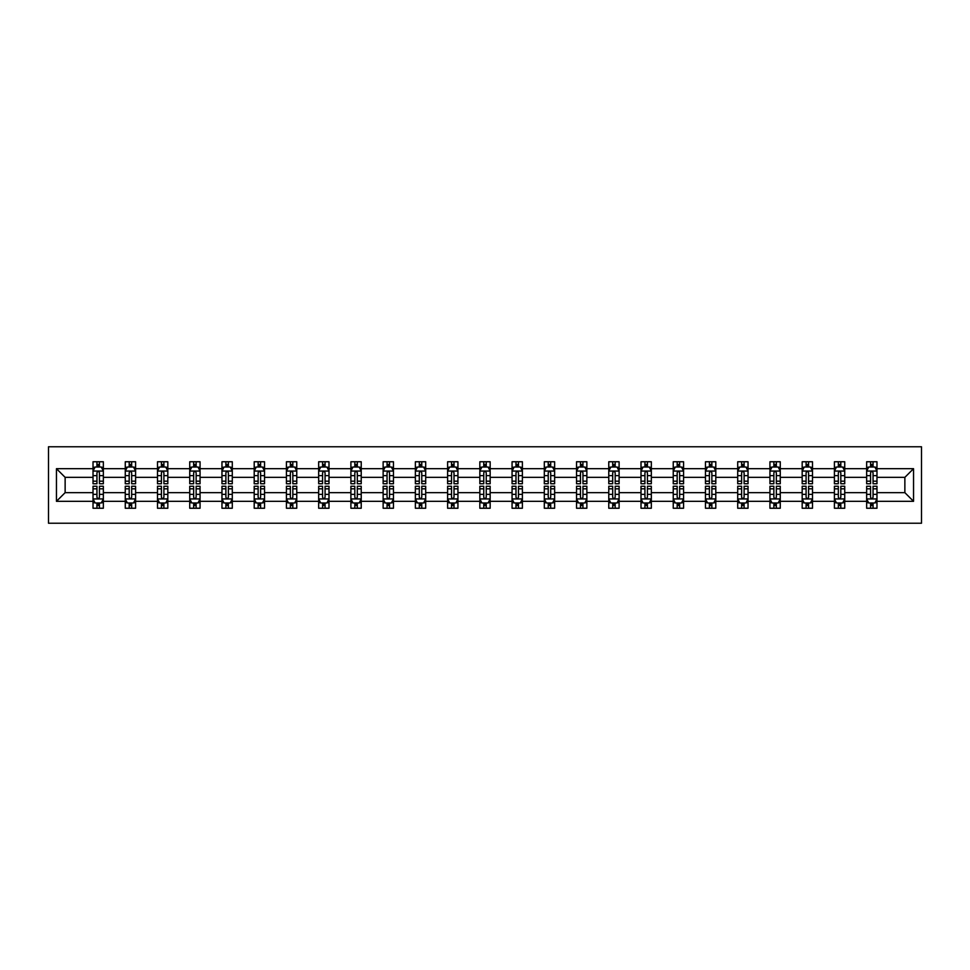 <?xml version="1.0" encoding="UTF-8"?>
<svg xmlns="http://www.w3.org/2000/svg" width="970" height="970" viewBox="0 0 970 970"><rect width="100%" height="100%" fill="white"/><g stroke="black" fill="none" stroke-linecap="round" stroke-linejoin="round"><path stroke-width="1.45" d="M48.5 523.23L921.5 523.23L921.5 446.77L48.5 446.77L48.5 523.23M876.977 501.32L876.977 492.651L904.864 492.651L913.546 501.32L876.977 501.32L876.977 508.244L873.048 508.244L873.048 502.981M866.646 501.32L844.737 501.32L844.737 492.651L866.646 492.651L866.646 508.244L876.977 508.244L876.977 502.727L875.025 502.727M844.737 501.32L844.737 508.244L840.808 508.244L840.808 502.981M834.406 501.32L812.508 501.32L812.508 492.651L834.406 492.651L834.406 508.244L844.737 508.244L844.737 502.727L842.797 502.727M812.508 501.32L812.508 508.244L808.58 508.244L808.58 502.981M802.178 501.32L780.268 501.32L780.268 492.651L802.178 492.651L802.178 508.244L812.508 508.244L812.508 502.727L810.556 502.727M780.268 501.32L780.268 508.244L776.339 508.244L776.339 502.981M769.938 501.32L748.04 501.32L748.04 492.651L769.938 492.651L769.938 508.244L780.268 508.244L780.268 502.727L778.328 502.727M748.04 501.32L748.04 508.244L744.111 508.244L744.111 502.981M737.709 501.32L715.799 501.32L715.799 492.651L737.709 492.651L737.709 508.244L748.04 508.244L748.04 502.727L746.1 502.727M715.799 501.32L715.799 508.244L711.871 508.244L711.871 502.981M705.469 501.32L683.571 501.32L683.571 492.651L705.469 492.651L705.469 508.244L715.799 508.244L715.799 502.727L713.859 502.727M683.571 501.32L683.571 508.244L679.643 508.244L679.643 502.981M673.241 501.32L651.331 501.32L651.331 492.651L673.241 492.651L673.241 508.244L683.571 508.244L683.571 502.727L681.631 502.727M651.331 501.32L651.331 508.244L647.414 508.244L647.414 502.981M641 501.32L619.102 501.32L619.102 492.651L641 492.651L641 508.244L651.331 508.244L651.331 502.727L649.391 502.727M619.102 501.32L619.102 508.244L615.174 508.244L615.174 502.981M608.772 501.32L586.862 501.32L586.862 492.651L608.772 492.651L608.772 508.244L619.102 508.244L619.102 502.727L617.162 502.727M586.862 501.32L586.862 508.244L582.946 508.244L582.946 502.981M576.532 501.32L554.634 501.32L554.634 492.651L576.532 492.651L576.532 508.244L586.862 508.244L586.862 502.727L584.922 502.727M554.634 501.32L554.634 508.244L550.705 508.244L550.705 502.981M544.303 501.32L522.393 501.32L522.393 492.651L544.303 492.651L544.303 508.244L554.634 508.244L554.634 502.727L552.694 502.727M522.393 501.32L522.393 508.244L518.477 508.244L518.477 502.981M512.063 501.32L490.165 501.32L490.165 492.651L512.063 492.651L512.063 508.244L522.393 508.244L522.393 502.727L520.453 502.727M490.165 501.32L490.165 508.244L486.237 508.244L486.237 502.981M479.835 501.32L457.937 501.32L457.937 492.651L479.835 492.651L479.835 508.244L490.165 508.244L490.165 502.727L488.225 502.727M457.937 501.32L457.937 508.244L454.008 508.244L454.008 502.981M447.606 501.32L425.697 501.32L425.697 492.651L447.606 492.651L447.606 508.244L457.937 508.244L457.937 502.727L455.985 502.727M425.697 501.32L425.697 508.244L421.768 508.244L421.768 502.981M415.366 501.32L393.468 501.32L393.468 492.651L415.366 492.651L415.366 508.244L425.697 508.244L425.697 502.727L423.757 502.727M393.468 501.32L393.468 508.244L389.54 508.244L389.54 502.981M383.138 501.32L361.228 501.32L361.228 492.651L383.138 492.651L383.138 508.244L393.468 508.244L393.468 502.727L391.516 502.727M361.228 501.32L361.228 508.244L357.299 508.244L357.299 502.981M350.897 501.32L329 501.32L329 492.651L350.897 492.651L350.897 508.244L361.228 508.244L361.228 502.727L359.288 502.727M329 501.32L329 508.244L325.071 508.244L325.071 502.981M318.669 501.32L296.759 501.32L296.759 492.651L318.669 492.651L318.669 508.244L329 508.244L329 502.727L327.06 502.727M296.759 501.32L296.759 508.244L292.831 508.244L292.831 502.981M286.429 501.32L264.531 501.32L264.531 492.651L286.429 492.651L286.429 508.244L296.759 508.244L296.759 502.727L294.819 502.727M264.531 501.32L264.531 508.244L260.603 508.244L260.603 502.981M254.201 501.32L232.291 501.32L232.291 492.651L254.201 492.651L254.201 508.244L264.531 508.244L264.531 502.727L262.591 502.727M232.291 501.32L232.291 508.244L228.374 508.244L228.374 502.981M221.96 501.32L200.062 501.32L200.062 492.651L221.96 492.651L221.96 508.244L232.291 508.244L232.291 502.727L230.351 502.727M200.062 501.32L200.062 508.244L196.134 508.244L196.134 502.981M189.732 501.32L167.822 501.32L167.822 492.651L189.732 492.651L189.732 508.244L200.062 508.244L200.062 502.727L198.123 502.727M167.822 501.32L167.822 508.244L163.906 508.244L163.906 502.981M157.492 501.32L135.594 501.32L135.594 492.651L157.492 492.651L157.492 508.244L167.822 508.244L167.822 502.727L165.882 502.727M135.594 501.32L135.594 508.244L131.665 508.244L131.665 502.981M125.263 501.32L103.353 501.32L103.353 492.651L125.263 492.651L125.263 508.244L135.594 508.244L135.594 502.727L133.654 502.727M103.353 501.32L103.353 508.244L99.437 508.244L99.437 502.981M93.023 501.32L56.454 501.32L56.454 468.68L93.023 468.68L93.023 477.349L65.135 477.349L65.135 492.651L93.023 492.651L93.023 508.244L103.353 508.244L103.353 502.727L101.413 502.727M94.975 467.273L93.023 467.273L93.023 461.756L93.023 468.68M96.951 467.019L96.951 461.756L93.023 461.756L103.353 461.756L103.353 468.68L125.263 468.68L125.263 461.756L135.594 461.756L135.594 468.68L157.492 468.68L157.492 461.756L167.822 461.756L167.822 468.68L189.732 468.68L189.732 461.756L200.062 461.756L200.062 468.68L221.96 468.68L221.96 461.756L232.291 461.756L232.291 468.68L254.201 468.68L254.201 461.756L264.531 461.756L264.531 468.68L286.429 468.68L286.429 461.756L296.759 461.756L296.759 468.68L318.669 468.68L318.669 461.756L329 461.756L329 468.68L350.897 468.68L350.897 461.756L361.228 461.756L361.228 468.68L383.138 468.68L383.138 461.756L393.468 461.756L393.468 468.68L415.366 468.68L415.366 461.756L425.697 461.756L425.697 468.68L447.606 468.68L447.606 461.756L457.937 461.756L457.937 468.68L479.835 468.68L479.835 461.756L490.165 461.756L490.165 468.68L512.063 468.68L512.063 461.756L522.393 461.756L522.393 468.68L544.303 468.68L544.303 461.756L554.634 461.756L554.634 468.68L576.532 468.68L576.532 461.756L586.862 461.756L586.862 468.68L608.772 468.68L608.772 461.756L619.102 461.756L619.102 468.68L641 468.68L641 461.756L651.331 461.756L651.331 468.68L673.241 468.68L673.241 461.756L683.571 461.756L683.571 468.68L705.469 468.68L705.469 461.756L715.799 461.756L715.799 468.68L737.709 468.68L737.709 461.756L748.04 461.756L748.04 468.68L769.938 468.68L769.938 461.756L780.268 461.756L780.268 468.68L802.178 468.68L802.178 461.756L812.508 461.756L812.508 468.68L834.406 468.68L834.406 461.756L844.737 461.756L844.737 468.68L866.646 468.68L866.646 461.756L876.977 461.756L876.977 468.68L913.546 468.68L913.546 501.32M866.646 468.68L866.646 477.349L844.737 477.349L844.737 468.68M834.406 468.68L834.406 477.349L812.508 477.349L812.508 468.68M802.178 468.68L802.178 477.349L780.268 477.349L780.268 468.68M769.938 468.68L769.938 477.349L748.04 477.349L748.04 468.68M737.709 468.68L737.709 477.349L715.799 477.349L715.799 468.68M705.469 468.68L705.469 477.349L683.571 477.349L683.571 468.68M673.241 468.68L673.241 477.349L651.331 477.349L651.331 468.68M641 468.68L641 477.349L619.102 477.349L619.102 468.68M608.772 468.68L608.772 477.349L586.862 477.349L586.862 468.68M576.532 468.68L576.532 477.349L554.634 477.349L554.634 468.68M544.303 468.68L544.303 477.349L522.393 477.349L522.393 468.68M512.063 468.68L512.063 477.349L490.165 477.349L490.165 468.68M479.835 468.68L479.835 477.349L457.937 477.349L457.937 468.68M447.606 468.68L447.606 477.349L425.697 477.349L425.697 468.68M415.366 468.68L415.366 477.349L393.468 477.349L393.468 468.68M383.138 468.68L383.138 477.349L361.228 477.349L361.228 468.68M350.897 468.68L350.897 477.349L329 477.349L329 468.68M318.669 468.68L318.669 477.349L296.759 477.349L296.759 468.68M286.429 468.68L286.429 477.349L264.531 477.349L264.531 468.68M254.201 468.68L254.201 477.349L232.291 477.349L232.291 468.68M221.96 468.68L221.96 477.349L200.062 477.349L200.062 468.68M189.732 468.68L189.732 477.349L167.822 477.349L167.822 468.68M157.492 468.68L157.492 477.349L135.594 477.349L135.594 468.68M125.263 468.68L125.263 477.349L103.353 477.349L103.353 468.68M56.454 468.68L65.135 477.349M904.864 492.651L904.864 477.349L876.977 477.349L876.977 468.68M870.563 466.922L873.048 466.922M838.335 466.922L840.808 466.922M806.094 466.922L808.58 466.922M773.866 466.922L776.339 466.922M741.626 466.922L744.111 466.922M709.397 466.922L711.871 466.922M677.169 466.922L679.643 466.922M644.929 466.922L647.414 466.922M612.7 466.922L615.174 466.922M580.46 466.922L582.946 466.922M548.232 466.922L550.705 466.922M515.991 466.922L518.477 466.922M483.763 466.922L486.237 466.922M451.523 466.922L454.008 466.922M419.295 466.922L421.768 466.922M387.054 466.922L389.54 466.922M354.826 466.922L357.299 466.922M322.586 466.922L325.071 466.922M290.357 466.922L292.831 466.922M258.129 466.922L260.603 466.922M225.889 466.922L228.374 466.922M193.66 466.922L196.134 466.922M161.42 466.922L163.906 466.922M129.192 466.922L131.665 466.922M96.951 466.922L99.437 466.922M96.951 503.078L99.437 503.078M129.192 503.078L131.665 503.078M161.42 503.078L163.906 503.078M193.66 503.078L196.134 503.078M225.889 503.078L228.374 503.078M258.129 503.078L260.603 503.078M290.357 503.078L292.831 503.078M322.586 503.078L325.071 503.078M354.826 503.078L357.299 503.078M387.054 503.078L389.54 503.078M419.295 503.078L421.768 503.078M451.523 503.078L454.008 503.078M483.763 503.078L486.237 503.078M515.991 503.078L518.477 503.078M548.232 503.078L550.705 503.078M580.46 503.078L582.946 503.078M612.7 503.078L615.174 503.078M644.929 503.078L647.414 503.078M677.169 503.078L679.643 503.078M709.397 503.078L711.871 503.078M741.626 503.078L744.111 503.078M773.866 503.078L776.339 503.078M806.094 503.078L808.58 503.078M838.335 503.078L840.808 503.078M870.563 503.078L873.048 503.078M65.135 492.651L56.454 501.32M913.546 468.68L904.864 477.349M99.437 464.436L96.951 464.436M93.023 481.168L93.023 483.763L96.951 483.763L96.951 481.168L93.023 481.168L93.023 477.349M103.353 477.349L103.353 483.763L99.437 483.763L99.437 472.705C98.613 471.117 97.776 471.117 96.951 472.705L96.951 481.168M101.413 467.273L103.353 467.273L103.353 461.756L99.437 461.756L99.437 467.019M103.353 471.153L101.292 467.019L95.096 467.019L93.023 471.153M96.951 505.564L99.437 505.564M103.353 488.832L103.353 486.237L99.437 486.237L99.437 488.832L103.353 488.832L103.353 492.651M93.023 492.651L93.023 486.237L96.951 486.237L96.951 497.295C97.776 498.883 98.6 498.883 99.437 497.295L99.437 488.832M94.975 502.727L93.023 502.727L93.023 508.244L96.951 508.244L96.951 502.981M93.023 498.847L95.096 502.981L101.292 502.981L103.353 498.847M131.665 464.436L129.192 464.436M127.203 467.273L125.263 467.273L125.263 461.756L129.192 461.756L129.192 467.019M125.263 481.168L125.263 483.763L129.192 483.763L129.192 481.168L125.263 481.168L125.263 477.349M135.594 477.349L135.594 483.763L131.665 483.763L131.665 472.705C130.841 471.117 130.016 471.117 129.192 472.705L129.192 481.168M133.654 467.273L135.594 467.273L135.594 461.756L131.665 461.756L131.665 467.019M135.594 471.153L133.533 467.019L127.325 467.019L125.263 471.153M163.906 464.436L161.42 464.436M159.444 467.273L157.492 467.273L157.492 461.756L161.42 461.756L161.42 467.019M157.492 481.168L157.492 483.763L161.42 483.763L161.42 481.168L157.492 481.168L157.492 477.349M167.822 477.349L167.822 483.763L163.906 483.763L163.906 472.705C163.081 471.117 162.245 471.117 161.42 472.705L161.42 481.168M165.882 467.273L167.822 467.273L167.822 461.756L163.906 461.756L163.906 467.019M167.822 471.153L165.761 467.019L159.565 467.019L157.492 471.153M129.192 505.564L131.665 505.564M135.594 488.832L135.594 486.237L131.665 486.237L131.665 488.832L135.594 488.832L135.594 492.651M125.263 492.651L125.263 486.237L129.192 486.237L129.192 497.295C130.016 498.883 130.841 498.883 131.665 497.295L131.665 488.832M127.203 502.727L125.263 502.727L125.263 508.244L129.192 508.244L129.192 502.981M125.263 498.847L127.325 502.981L133.533 502.981L135.594 498.847M161.42 505.564L163.906 505.564M167.822 488.832L167.822 486.237L163.906 486.237L163.906 488.832L167.822 488.832L167.822 492.651M157.492 492.651L157.492 486.237L161.42 486.237L161.42 497.295C162.245 498.883 163.069 498.883 163.906 497.295L163.906 488.832M159.444 502.727L157.492 502.727L157.492 508.244L161.42 508.244L161.42 502.981M157.492 498.847L159.565 502.981L165.761 502.981L167.822 498.847M196.134 464.436L193.66 464.436M191.672 467.273L189.732 467.273L189.732 461.756L193.66 461.756L193.66 467.019M189.732 481.168L189.732 483.763L193.66 483.763L193.66 481.168L189.732 481.168L189.732 477.349M200.062 477.349L200.062 483.763L196.134 483.763L196.134 472.705C195.31 471.117 194.485 471.117 193.66 472.705L193.66 481.168M198.123 467.273L200.062 467.273L200.062 461.756L196.134 461.756L196.134 467.019M200.062 471.153L197.989 467.019L191.793 467.019L189.732 471.153M193.66 505.564L196.134 505.564M200.062 488.832L200.062 486.237L196.134 486.237L196.134 488.832L200.062 488.832L200.062 492.651M189.732 492.651L189.732 486.237L193.66 486.237L193.66 497.295C194.485 498.883 195.31 498.883 196.134 497.295L196.134 488.832M191.672 502.727L189.732 502.727L189.732 508.244L193.66 508.244L193.66 502.981M189.732 498.847L191.793 502.981L197.989 502.981L200.062 498.847M228.374 464.436L225.889 464.436M223.9 467.273L221.96 467.273L221.96 461.756L225.889 461.756L225.889 467.019M221.96 481.168L221.96 483.763L225.889 483.763L225.889 481.168L221.96 481.168L221.96 477.349M232.291 477.349L232.291 483.763L228.374 483.763L228.374 472.705C227.538 471.117 226.713 471.117 225.889 472.705L225.889 481.168M230.351 467.273L232.291 467.273L232.291 461.756L228.374 461.756L228.374 467.019M232.291 471.153L230.229 467.019L224.034 467.019L221.96 471.153M225.889 505.564L228.374 505.564M232.291 488.832L232.291 486.237L228.374 486.237L228.374 488.832L232.291 488.832L232.291 492.651M221.96 492.651L221.96 486.237L225.889 486.237L225.889 497.295C226.713 498.883 227.538 498.883 228.374 497.295L228.374 488.832M223.9 502.727L221.96 502.727L221.96 508.244L225.889 508.244L225.889 502.981M221.96 498.847L224.034 502.981L230.229 502.981L232.291 498.847M260.603 464.436L258.129 464.436M256.141 467.273L254.201 467.273L254.201 461.756L258.129 461.756L258.129 467.019M254.201 481.168L254.201 483.763L258.129 483.763L258.129 481.168L254.201 481.168L254.201 477.349M264.531 477.349L264.531 483.763L260.603 483.763L260.603 472.705C259.778 471.117 258.954 471.117 258.129 472.705L258.129 481.168M262.591 467.273L264.531 467.273L264.531 461.756L260.603 461.756L260.603 467.019M264.531 471.153L262.458 467.019L256.262 467.019L254.201 471.153M258.129 505.564L260.603 505.564M264.531 488.832L264.531 486.237L260.603 486.237L260.603 488.832L264.531 488.832L264.531 492.651M254.201 492.651L254.201 486.237L258.129 486.237L258.129 497.295C258.954 498.883 259.778 498.883 260.603 497.295L260.603 488.832M256.141 502.727L254.201 502.727L254.201 508.244L258.129 508.244L258.129 502.981M254.201 498.847L256.262 502.981L262.458 502.981L264.531 498.847M292.831 464.436L290.357 464.436M288.369 467.273L286.429 467.273L286.429 461.756L290.357 461.756L290.357 467.019M286.429 481.168L286.429 483.763L290.357 483.763L290.357 481.168L286.429 481.168L286.429 477.349M296.759 477.349L296.759 483.763L292.831 483.763L292.831 472.705C292.006 471.117 291.182 471.117 290.357 472.705L290.357 481.168M294.819 467.273L296.759 467.273L296.759 461.756L292.831 461.756L292.831 467.019M296.759 471.153L294.698 467.019L288.502 467.019L286.429 471.153M290.357 505.564L292.831 505.564M296.759 488.832L296.759 486.237L292.831 486.237L292.831 488.832L296.759 488.832L296.759 492.651M286.429 492.651L286.429 486.237L290.357 486.237L290.357 497.295C291.182 498.883 292.006 498.883 292.831 497.295L292.831 488.832M288.369 502.727L286.429 502.727L286.429 508.244L290.357 508.244L290.357 502.981M286.429 498.847L288.502 502.981L294.698 502.981L296.759 498.847M325.071 464.436L322.586 464.436M320.609 467.273L318.669 467.273L318.669 461.756L322.586 461.756L322.586 467.019M318.669 481.168L318.669 483.763L322.586 483.763L322.586 481.168L318.669 481.168L318.669 477.349M329 477.349L329 483.763L325.071 483.763L325.071 472.705C324.247 471.117 323.422 471.117 322.586 472.705L322.586 481.168M327.06 467.273L329 467.273L329 461.756L325.071 461.756L325.071 467.019M329 471.153L326.926 467.019L320.73 467.019L318.669 471.153M322.586 505.564L325.071 505.564M329 488.832L329 486.237L325.071 486.237L325.071 488.832L329 488.832L329 492.651M318.669 492.651L318.669 486.237L322.586 486.237L322.586 497.295C323.422 498.883 324.247 498.883 325.071 497.295L325.071 488.832M320.609 502.727L318.669 502.727L318.669 508.244L322.586 508.244L322.586 502.981M318.669 498.847L320.73 502.981L326.926 502.981L329 498.847M357.299 464.436L354.826 464.436M352.837 467.273L350.897 467.273L350.897 461.756L354.826 461.756L354.826 467.019M350.897 481.168L350.897 483.763L354.826 483.763L354.826 481.168L350.897 481.168L350.897 477.349M361.228 477.349L361.228 483.763L357.299 483.763L357.299 472.705C356.475 471.117 355.65 471.117 354.826 472.705L354.826 481.168M359.288 467.273L361.228 467.273L361.228 461.756L357.299 461.756L357.299 467.019M361.228 471.153L359.167 467.019L352.971 467.019L350.897 471.153M354.826 505.564L357.299 505.564M361.228 488.832L361.228 486.237L357.299 486.237L357.299 488.832L361.228 488.832L361.228 492.651M350.897 492.651L350.897 486.237L354.826 486.237L354.826 497.295C355.65 498.883 356.475 498.883 357.299 497.295L357.299 488.832M352.837 502.727L350.897 502.727L350.897 508.244L354.826 508.244L354.826 502.981M350.897 498.847L352.971 502.981L359.167 502.981L361.228 498.847M389.54 464.436L387.054 464.436M385.078 467.273L383.138 467.273L383.138 461.756L387.054 461.756L387.054 467.019M383.138 481.168L383.138 483.763L387.054 483.763L387.054 481.168L383.138 481.168L383.138 477.349M393.468 477.349L393.468 483.763L389.54 483.763L389.54 472.705C388.715 471.117 387.891 471.117 387.054 472.705L387.054 481.168M391.516 467.273L393.468 467.273L393.468 461.756L389.54 461.756L389.54 467.019M393.468 471.153L391.395 467.019L385.199 467.019L383.138 471.153M421.768 464.436L419.295 464.436M417.306 467.273L415.366 467.273L415.366 461.756L419.295 461.756L419.295 467.019M415.366 481.168L415.366 483.763L419.295 483.763L419.295 481.168L415.366 481.168L415.366 477.349M425.697 477.349L425.697 483.763L421.768 483.763L421.768 472.705C420.944 471.117 420.119 471.117 419.295 472.705L419.295 481.168M423.757 467.273L425.697 467.273L425.697 461.756L421.768 461.756L421.768 467.019M425.697 471.153L423.635 467.019L417.427 467.019L415.366 471.153M454.008 464.436L451.523 464.436M449.546 467.273L447.606 467.273L447.606 461.756L451.523 461.756L451.523 467.019M447.606 481.168L447.606 483.763L451.523 483.763L451.523 481.168L447.606 481.168L447.606 477.349M457.937 477.349L457.937 483.763L454.008 483.763L454.008 472.705C453.184 471.117 452.359 471.117 451.523 472.705L451.523 481.168M455.985 467.273L457.937 467.273L457.937 461.756L454.008 461.756L454.008 467.019M457.937 471.153L455.864 467.019L449.668 467.019L447.606 471.153M486.237 464.436L483.763 464.436M481.775 467.273L479.835 467.273L479.835 461.756L483.763 461.756L483.763 467.019M479.835 481.168L479.835 483.763L483.763 483.763L483.763 481.168L479.835 481.168L479.835 477.349M490.165 477.349L490.165 483.763L486.237 483.763L486.237 472.705C485.412 471.117 484.588 471.117 483.763 472.705L483.763 481.168M488.225 467.273L490.165 467.273L490.165 461.756L486.237 461.756L486.237 467.019M490.165 471.153L488.104 467.019L481.896 467.019L479.835 471.153M518.477 464.436L515.991 464.436M514.015 467.273L512.063 467.273L512.063 461.756L515.991 461.756L515.991 467.019M512.063 481.168L512.063 483.763L515.991 483.763L515.991 481.168L512.063 481.168L512.063 477.349M522.393 477.349L522.393 483.763L518.477 483.763L518.477 472.705C517.653 471.117 516.816 471.117 515.991 472.705L515.991 481.168M520.453 467.273L522.393 467.273L522.393 461.756L518.477 461.756L518.477 467.019M522.393 471.153L520.332 467.019L514.136 467.019L512.063 471.153M550.705 464.436L548.232 464.436M546.243 467.273L544.303 467.273L544.303 461.756L548.232 461.756L548.232 467.019M544.303 481.168L544.303 483.763L548.232 483.763L548.232 481.168L544.303 481.168L544.303 477.349M554.634 477.349L554.634 483.763L550.705 483.763L550.705 472.705C549.881 471.117 549.056 471.117 548.232 472.705L548.232 481.168M552.694 467.273L554.634 467.273L554.634 461.756L550.705 461.756L550.705 467.019M554.634 471.153L552.573 467.019L546.365 467.019L544.303 471.153M582.946 464.436L580.46 464.436M578.484 467.273L576.532 467.273L576.532 461.756L580.46 461.756L580.46 467.019M576.532 481.168L576.532 483.763L580.46 483.763L580.46 481.168L576.532 481.168L576.532 477.349M586.862 477.349L586.862 483.763L582.946 483.763L582.946 472.705C582.121 471.117 581.285 471.117 580.46 472.705L580.46 481.168M584.922 467.273L586.862 467.273L586.862 461.756L582.946 461.756L582.946 467.019M586.862 471.153L584.801 467.019L578.605 467.019L576.532 471.153M615.174 464.436L612.7 464.436M610.712 467.273L608.772 467.273L608.772 461.756L612.7 461.756L612.7 467.019M608.772 481.168L608.772 483.763L612.7 483.763L612.7 481.168L608.772 481.168L608.772 477.349M619.102 477.349L619.102 483.763L615.174 483.763L615.174 472.705C614.349 471.117 613.525 471.117 612.7 472.705L612.7 481.168M617.162 467.273L619.102 467.273L619.102 461.756L615.174 461.756L615.174 467.019M619.102 471.153L617.029 467.019L610.833 467.019L608.772 471.153M647.414 464.436L644.929 464.436M642.94 467.273L641 467.273L641 461.756L644.929 461.756L644.929 467.019M641 481.168L641 483.763L644.929 483.763L644.929 481.168L641 481.168L641 477.349M651.331 477.349L651.331 483.763L647.414 483.763L647.414 472.705C646.578 471.117 645.753 471.117 644.929 472.705L644.929 481.168M649.391 467.273L651.331 467.273L651.331 461.756L647.414 461.756L647.414 467.019M651.331 471.153L649.269 467.019L643.074 467.019L641 471.153M679.643 464.436L677.169 464.436M675.181 467.273L673.241 467.273L673.241 461.756L677.169 461.756L677.169 467.019M673.241 481.168L673.241 483.763L677.169 483.763L677.169 481.168L673.241 481.168L673.241 477.349M683.571 477.349L683.571 483.763L679.643 483.763L679.643 472.705C678.818 471.117 677.994 471.117 677.169 472.705L677.169 481.168M681.631 467.273L683.571 467.273L683.571 461.756L679.643 461.756L679.643 467.019M683.571 471.153L681.498 467.019L675.302 467.019L673.241 471.153M387.054 505.564L389.54 505.564M393.468 488.832L393.468 486.237L389.54 486.237L389.54 488.832L393.468 488.832L393.468 492.651M383.138 492.651L383.138 486.237L387.054 486.237L387.054 497.295C387.879 498.883 388.715 498.883 389.54 497.295L389.54 488.832M385.078 502.727L383.138 502.727L383.138 508.244L387.054 508.244L387.054 502.981M383.138 498.847L385.199 502.981L391.395 502.981L393.468 498.847M419.295 505.564L421.768 505.564M425.697 488.832L425.697 486.237L421.768 486.237L421.768 488.832L425.697 488.832L425.697 492.651M415.366 492.651L415.366 486.237L419.295 486.237L419.295 497.295C420.119 498.883 420.944 498.883 421.768 497.295L421.768 488.832M417.306 502.727L415.366 502.727L415.366 508.244L419.295 508.244L419.295 502.981M415.366 498.847L417.427 502.981L423.635 502.981L425.697 498.847M451.523 505.564L454.008 505.564M457.937 488.832L457.937 486.237L454.008 486.237L454.008 488.832L457.937 488.832L457.937 492.651M447.606 492.651L447.606 486.237L451.523 486.237L451.523 497.295C452.347 498.883 453.184 498.883 454.008 497.295L454.008 488.832M449.546 502.727L447.606 502.727L447.606 508.244L451.523 508.244L451.523 502.981M447.606 498.847L449.668 502.981L455.864 502.981L457.937 498.847M483.763 505.564L486.237 505.564M490.165 488.832L490.165 486.237L486.237 486.237L486.237 488.832L490.165 488.832L490.165 492.651M479.835 492.651L479.835 486.237L483.763 486.237L483.763 497.295C484.588 498.883 485.412 498.883 486.237 497.295L486.237 488.832M481.775 502.727L479.835 502.727L479.835 508.244L483.763 508.244L483.763 502.981M479.835 498.847L481.896 502.981L488.104 502.981L490.165 498.847M515.991 505.564L518.477 505.564M522.393 488.832L522.393 486.237L518.477 486.237L518.477 488.832L522.393 488.832L522.393 492.651M512.063 492.651L512.063 486.237L515.991 486.237L515.991 497.295C516.816 498.883 517.64 498.883 518.477 497.295L518.477 488.832M514.015 502.727L512.063 502.727L512.063 508.244L515.991 508.244L515.991 502.981M512.063 498.847L514.136 502.981L520.332 502.981L522.393 498.847M548.232 505.564L550.705 505.564M554.634 488.832L554.634 486.237L550.705 486.237L550.705 488.832L554.634 488.832L554.634 492.651M544.303 492.651L544.303 486.237L548.232 486.237L548.232 497.295C549.056 498.883 549.881 498.883 550.705 497.295L550.705 488.832M546.243 502.727L544.303 502.727L544.303 508.244L548.232 508.244L548.232 502.981M544.303 498.847L546.365 502.981L552.573 502.981L554.634 498.847M580.46 505.564L582.946 505.564M586.862 488.832L586.862 486.237L582.946 486.237L582.946 488.832L586.862 488.832L586.862 492.651M576.532 492.651L576.532 486.237L580.46 486.237L580.46 497.295C581.285 498.883 582.109 498.883 582.946 497.295L582.946 488.832M578.484 502.727L576.532 502.727L576.532 508.244L580.46 508.244L580.46 502.981M576.532 498.847L578.605 502.981L584.801 502.981L586.862 498.847M612.7 505.564L615.174 505.564M619.102 488.832L619.102 486.237L615.174 486.237L615.174 488.832L619.102 488.832L619.102 492.651M608.772 492.651L608.772 486.237L612.7 486.237L612.7 497.295C613.525 498.883 614.349 498.883 615.174 497.295L615.174 488.832M610.712 502.727L608.772 502.727L608.772 508.244L612.7 508.244L612.7 502.981M608.772 498.847L610.833 502.981L617.029 502.981L619.102 498.847M644.929 505.564L647.414 505.564M651.331 488.832L651.331 486.237L647.414 486.237L647.414 488.832L651.331 488.832L651.331 492.651M641 492.651L641 486.237L644.929 486.237L644.929 497.295C645.753 498.883 646.578 498.883 647.414 497.295L647.414 488.832M642.94 502.727L641 502.727L641 508.244L644.929 508.244L644.929 502.981M641 498.847L643.074 502.981L649.269 502.981L651.331 498.847M677.169 505.564L679.643 505.564M683.571 488.832L683.571 486.237L679.643 486.237L679.643 488.832L683.571 488.832L683.571 492.651M673.241 492.651L673.241 486.237L677.169 486.237L677.169 497.295C677.994 498.883 678.818 498.883 679.643 497.295L679.643 488.832M675.181 502.727L673.241 502.727L673.241 508.244L677.169 508.244L677.169 502.981M673.241 498.847L675.302 502.981L681.498 502.981L683.571 498.847M711.871 464.436L709.397 464.436M707.409 467.273L705.469 467.273L705.469 461.756L709.397 461.756L709.397 467.019M705.469 481.168L705.469 483.763L709.397 483.763L709.397 481.168L705.469 481.168L705.469 477.349M715.799 477.349L715.799 483.763L711.871 483.763L711.871 472.705C711.046 471.117 710.222 471.117 709.397 472.705L709.397 481.168M713.859 467.273L715.799 467.273L715.799 461.756L711.871 461.756L711.871 467.019M715.799 471.153L713.738 467.019L707.542 467.019L705.469 471.153M709.397 505.564L711.871 505.564M715.799 488.832L715.799 486.237L711.871 486.237L711.871 488.832L715.799 488.832L715.799 492.651M705.469 492.651L705.469 486.237L709.397 486.237L709.397 497.295C710.222 498.883 711.046 498.883 711.871 497.295L711.871 488.832M707.409 502.727L705.469 502.727L705.469 508.244L709.397 508.244L709.397 502.981M705.469 498.847L707.542 502.981L713.738 502.981L715.799 498.847M744.111 464.436L741.626 464.436M739.649 467.273L737.709 467.273L737.709 461.756L741.626 461.756L741.626 467.019M737.709 481.168L737.709 483.763L741.626 483.763L741.626 481.168L737.709 481.168L737.709 477.349M748.04 477.349L748.04 483.763L744.111 483.763L744.111 472.705C743.287 471.117 742.462 471.117 741.626 472.705L741.626 481.168M746.1 467.273L748.04 467.273L748.04 461.756L744.111 461.756L744.111 467.019M748.04 471.153L745.966 467.019L739.77 467.019L737.709 471.153M741.626 505.564L744.111 505.564M748.04 488.832L748.04 486.237L744.111 486.237L744.111 488.832L748.04 488.832L748.04 492.651M737.709 492.651L737.709 486.237L741.626 486.237L741.626 497.295C742.462 498.883 743.287 498.883 744.111 497.295L744.111 488.832M739.649 502.727L737.709 502.727L737.709 508.244L741.626 508.244L741.626 502.981M737.709 498.847L739.77 502.981L745.966 502.981L748.04 498.847M776.339 464.436L773.866 464.436M771.877 467.273L769.938 467.273L769.938 461.756L773.866 461.756L773.866 467.019M769.938 481.168L769.938 483.763L773.866 483.763L773.866 481.168L769.938 481.168L769.938 477.349M780.268 477.349L780.268 483.763L776.339 483.763L776.339 472.705C775.515 471.117 774.69 471.117 773.866 472.705L773.866 481.168M778.328 467.273L780.268 467.273L780.268 461.756L776.339 461.756L776.339 467.019M780.268 471.153L778.207 467.019L772.011 467.019L769.938 471.153M773.866 505.564L776.339 505.564M780.268 488.832L780.268 486.237L776.339 486.237L776.339 488.832L780.268 488.832L780.268 492.651M769.938 492.651L769.938 486.237L773.866 486.237L773.866 497.295C774.69 498.883 775.515 498.883 776.339 497.295L776.339 488.832M771.877 502.727L769.938 502.727L769.938 508.244L773.866 508.244L773.866 502.981M769.938 498.847L772.011 502.981L778.207 502.981L780.268 498.847M808.58 464.436L806.094 464.436M804.118 467.273L802.178 467.273L802.178 461.756L806.094 461.756L806.094 467.019M802.178 481.168L802.178 483.763L806.094 483.763L806.094 481.168L802.178 481.168L802.178 477.349M812.508 477.349L812.508 483.763L808.58 483.763L808.58 472.705C807.755 471.117 806.931 471.117 806.094 472.705L806.094 481.168M810.556 467.273L812.508 467.273L812.508 461.756L808.58 461.756L808.58 467.019M812.508 471.153L810.435 467.019L804.239 467.019L802.178 471.153M806.094 505.564L808.58 505.564M812.508 488.832L812.508 486.237L808.58 486.237L808.58 488.832L812.508 488.832L812.508 492.651M802.178 492.651L802.178 486.237L806.094 486.237L806.094 497.295C806.919 498.883 807.755 498.883 808.58 497.295L808.58 488.832M804.118 502.727L802.178 502.727L802.178 508.244L806.094 508.244L806.094 502.981M802.178 498.847L804.239 502.981L810.435 502.981L812.508 498.847M840.808 464.436L838.335 464.436M836.346 467.273L834.406 467.273L834.406 461.756L838.335 461.756L838.335 467.019M834.406 481.168L834.406 483.763L838.335 483.763L838.335 481.168L834.406 481.168L834.406 477.349M844.737 477.349L844.737 483.763L840.808 483.763L840.808 472.705C839.984 471.117 839.159 471.117 838.335 472.705L838.335 481.168M842.797 467.273L844.737 467.273L844.737 461.756L840.808 461.756L840.808 467.019M844.737 471.153L842.675 467.019L836.467 467.019L834.406 471.153M838.335 505.564L840.808 505.564M844.737 488.832L844.737 486.237L840.808 486.237L840.808 488.832L844.737 488.832L844.737 492.651M834.406 492.651L834.406 486.237L838.335 486.237L838.335 497.295C839.159 498.883 839.984 498.883 840.808 497.295L840.808 488.832M836.346 502.727L834.406 502.727L834.406 508.244L838.335 508.244L838.335 502.981M834.406 498.847L836.467 502.981L842.675 502.981L844.737 498.847M873.048 464.436L870.563 464.436M868.587 467.273L866.646 467.273L866.646 461.756L870.563 461.756L870.563 467.019M866.646 481.168L866.646 483.763L870.563 483.763L870.563 481.168L866.646 481.168L866.646 477.349M876.977 477.349L876.977 483.763L873.048 483.763L873.048 472.705C872.224 471.117 871.399 471.117 870.563 472.705L870.563 481.168M875.025 467.273L876.977 467.273L876.977 461.756L873.048 461.756L873.048 467.019M876.977 471.153L874.904 467.019L868.708 467.019L866.646 471.153M870.563 505.564L873.048 505.564M876.977 488.832L876.977 486.237L873.048 486.237L873.048 488.832L876.977 488.832L876.977 492.651M866.646 492.651L866.646 486.237L870.563 486.237L870.563 497.295C871.387 498.883 872.224 498.883 873.048 497.295L873.048 488.832M868.587 502.727L866.646 502.727L866.646 508.244L870.563 508.244L870.563 502.981M866.646 498.847L868.708 502.981L874.904 502.981L876.977 498.847M103.305 471.056L93.084 471.056M103.353 481.168L99.437 481.168M96.951 475.627L93.023 475.627M103.353 475.627L99.437 475.627M99.437 465.758L96.951 465.758M93.084 498.944L103.305 498.944M93.023 488.832L96.951 488.832M99.437 494.373L103.353 494.373M93.023 494.373L96.951 494.373M96.951 504.242L99.437 504.242M135.545 471.056L125.312 471.056M135.594 481.168L131.665 481.168M129.192 475.627L125.263 475.627M135.594 475.627L131.665 475.627M131.665 465.758L129.192 465.758M167.774 471.056L157.552 471.056M167.822 481.168L163.906 481.168M161.42 475.627L157.492 475.627M167.822 475.627L163.906 475.627M163.906 465.758L161.42 465.758M125.312 498.944L135.545 498.944M125.263 488.832L129.192 488.832M131.665 494.373L135.594 494.373M125.263 494.373L129.192 494.373M129.192 504.242L131.665 504.242M157.552 498.944L167.774 498.944M157.492 488.832L161.42 488.832M163.906 494.373L167.822 494.373M157.492 494.373L161.42 494.373M161.42 504.242L163.906 504.242M200.014 471.056L189.78 471.056M200.062 481.168L196.134 481.168M193.66 475.627L189.732 475.627M200.062 475.627L196.134 475.627M196.134 465.758L193.66 465.758M189.78 498.944L200.014 498.944M189.732 488.832L193.66 488.832M196.134 494.373L200.062 494.373M189.732 494.373L193.66 494.373M193.66 504.242L196.134 504.242M232.242 471.056L222.021 471.056M232.291 481.168L228.374 481.168M225.889 475.627L221.96 475.627M232.291 475.627L228.374 475.627M228.374 465.758L225.889 465.758M222.021 498.944L232.242 498.944M221.96 488.832L225.889 488.832M228.374 494.373L232.291 494.373M221.96 494.373L225.889 494.373M225.889 504.242L228.374 504.242M264.483 471.056L254.249 471.056M264.531 481.168L260.603 481.168M258.129 475.627L254.201 475.627M264.531 475.627L260.603 475.627M260.603 465.758L258.129 465.758M254.249 498.944L264.483 498.944M254.201 488.832L258.129 488.832M260.603 494.373L264.531 494.373M254.201 494.373L258.129 494.373M258.129 504.242L260.603 504.242M296.711 471.056L286.477 471.056M296.759 481.168L292.831 481.168M290.357 475.627L286.429 475.627M296.759 475.627L292.831 475.627M292.831 465.758L290.357 465.758M286.477 498.944L296.711 498.944M286.429 488.832L290.357 488.832M292.831 494.373L296.759 494.373M286.429 494.373L290.357 494.373M290.357 504.242L292.831 504.242M328.939 471.056L318.718 471.056M329 481.168L325.071 481.168M322.586 475.627L318.669 475.627M329 475.627L325.071 475.627M325.071 465.758L322.586 465.758M318.718 498.944L328.939 498.944M318.669 488.832L322.586 488.832M325.071 494.373L329 494.373M318.669 494.373L322.586 494.373M322.586 504.242L325.071 504.242M361.179 471.056L350.946 471.056M361.228 481.168L357.299 481.168M354.826 475.627L350.897 475.627M361.228 475.627L357.299 475.627M357.299 465.758L354.826 465.758M350.946 498.944L361.179 498.944M350.897 488.832L354.826 488.832M357.299 494.373L361.228 494.373M350.897 494.373L354.826 494.373M354.826 504.242L357.299 504.242M393.408 471.056L383.186 471.056M393.468 481.168L389.54 481.168M387.054 475.627L383.138 475.627M393.468 475.627L389.54 475.627M389.54 465.758L387.054 465.758M425.648 471.056L415.415 471.056M425.697 481.168L421.768 481.168M419.295 475.627L415.366 475.627M425.697 475.627L421.768 475.627M421.768 465.758L419.295 465.758M457.876 471.056L447.655 471.056M457.937 481.168L454.008 481.168M451.523 475.627L447.606 475.627M457.937 475.627L454.008 475.627M454.008 465.758L451.523 465.758M490.117 471.056L479.883 471.056M490.165 481.168L486.237 481.168M483.763 475.627L479.835 475.627M490.165 475.627L486.237 475.627M486.237 465.758L483.763 465.758M522.345 471.056L512.124 471.056M522.393 481.168L518.477 481.168M515.991 475.627L512.063 475.627M522.393 475.627L518.477 475.627M518.477 465.758L515.991 465.758M554.585 471.056L544.352 471.056M554.634 481.168L550.705 481.168M548.232 475.627L544.303 475.627M554.634 475.627L550.705 475.627M550.705 465.758L548.232 465.758M586.814 471.056L576.592 471.056M586.862 481.168L582.946 481.168M580.46 475.627L576.532 475.627M586.862 475.627L582.946 475.627M582.946 465.758L580.46 465.758M619.054 471.056L608.82 471.056M619.102 481.168L615.174 481.168M612.7 475.627L608.772 475.627M619.102 475.627L615.174 475.627M615.174 465.758L612.7 465.758M651.282 471.056L641.061 471.056M651.331 481.168L647.414 481.168M644.929 475.627L641 475.627M651.331 475.627L647.414 475.627M647.414 465.758L644.929 465.758M683.523 471.056L673.289 471.056M683.571 481.168L679.643 481.168M677.169 475.627L673.241 475.627M683.571 475.627L679.643 475.627M679.643 465.758L677.169 465.758M383.186 498.944L393.408 498.944M383.138 488.832L387.054 488.832M389.54 494.373L393.468 494.373M383.138 494.373L387.054 494.373M387.054 504.242L389.54 504.242M415.415 498.944L425.648 498.944M415.366 488.832L419.295 488.832M421.768 494.373L425.697 494.373M415.366 494.373L419.295 494.373M419.295 504.242L421.768 504.242M447.655 498.944L457.876 498.944M447.606 488.832L451.523 488.832M454.008 494.373L457.937 494.373M447.606 494.373L451.523 494.373M451.523 504.242L454.008 504.242M479.883 498.944L490.117 498.944M479.835 488.832L483.763 488.832M486.237 494.373L490.165 494.373M479.835 494.373L483.763 494.373M483.763 504.242L486.237 504.242M512.124 498.944L522.345 498.944M512.063 488.832L515.991 488.832M518.477 494.373L522.393 494.373M512.063 494.373L515.991 494.373M515.991 504.242L518.477 504.242M544.352 498.944L554.585 498.944M544.303 488.832L548.232 488.832M550.705 494.373L554.634 494.373M544.303 494.373L548.232 494.373M548.232 504.242L550.705 504.242M576.592 498.944L586.814 498.944M576.532 488.832L580.46 488.832M582.946 494.373L586.862 494.373M576.532 494.373L580.46 494.373M580.46 504.242L582.946 504.242M608.82 498.944L619.054 498.944M608.772 488.832L612.7 488.832M615.174 494.373L619.102 494.373M608.772 494.373L612.7 494.373M612.7 504.242L615.174 504.242M641.061 498.944L651.282 498.944M641 488.832L644.929 488.832M647.414 494.373L651.331 494.373M641 494.373L644.929 494.373M644.929 504.242L647.414 504.242M673.289 498.944L683.523 498.944M673.241 488.832L677.169 488.832M679.643 494.373L683.571 494.373M673.241 494.373L677.169 494.373M677.169 504.242L679.643 504.242M715.751 471.056L705.517 471.056M715.799 481.168L711.871 481.168M709.397 475.627L705.469 475.627M715.799 475.627L711.871 475.627M711.871 465.758L709.397 465.758M705.517 498.944L715.751 498.944M705.469 488.832L709.397 488.832M711.871 494.373L715.799 494.373M705.469 494.373L709.397 494.373M709.397 504.242L711.871 504.242M747.979 471.056L737.758 471.056M748.04 481.168L744.111 481.168M741.626 475.627L737.709 475.627M748.04 475.627L744.111 475.627M744.111 465.758L741.626 465.758M737.758 498.944L747.979 498.944M737.709 488.832L741.626 488.832M744.111 494.373L748.04 494.373M737.709 494.373L741.626 494.373M741.626 504.242L744.111 504.242M780.219 471.056L769.986 471.056M780.268 481.168L776.339 481.168M773.866 475.627L769.938 475.627M780.268 475.627L776.339 475.627M776.339 465.758L773.866 465.758M769.986 498.944L780.219 498.944M769.938 488.832L773.866 488.832M776.339 494.373L780.268 494.373M769.938 494.373L773.866 494.373M773.866 504.242L776.339 504.242M812.448 471.056L802.226 471.056M812.508 481.168L808.58 481.168M806.094 475.627L802.178 475.627M812.508 475.627L808.58 475.627M808.58 465.758L806.094 465.758M802.226 498.944L812.448 498.944M802.178 488.832L806.094 488.832M808.58 494.373L812.508 494.373M802.178 494.373L806.094 494.373M806.094 504.242L808.58 504.242M844.688 471.056L834.455 471.056M844.737 481.168L840.808 481.168M838.335 475.627L834.406 475.627M844.737 475.627L840.808 475.627M840.808 465.758L838.335 465.758M834.455 498.944L844.688 498.944M834.406 488.832L838.335 488.832M840.808 494.373L844.737 494.373M834.406 494.373L838.335 494.373M838.335 504.242L840.808 504.242M876.916 471.056L866.695 471.056M876.977 481.168L873.048 481.168M870.563 475.627L866.646 475.627M876.977 475.627L873.048 475.627M873.048 465.758L870.563 465.758M866.695 498.944L876.916 498.944M866.646 488.832L870.563 488.832M873.048 494.373L876.977 494.373M866.646 494.373L870.563 494.373M870.563 504.242L873.048 504.242"/></g></svg>
